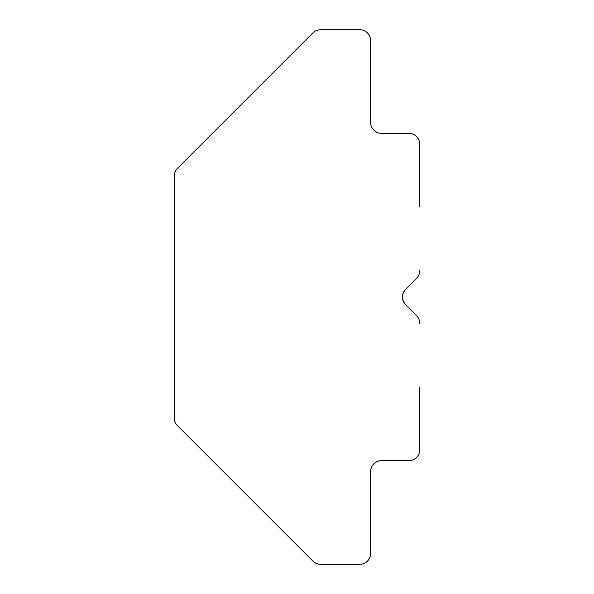 <?xml version="1.0" encoding="UTF-8"?>
<svg xmlns="http://www.w3.org/2000/svg" width="594" height="594" viewBox="0 0 594 594"><rect width="100%" height="100%" fill="white"/><g stroke="black" fill="none" stroke-linecap="round" stroke-linejoin="round"><path stroke-width="0.89" d="M419.743 387.006L419.743 449.74A10.907 10.907 0 0 1 408.828 460.654L381.556 460.654A10.907 10.907 0 0 0 370.641 471.562L370.641 553.393A10.907 10.907 0 0 1 359.734 564.3L320.612 564.3A10.907 10.907 0 0 1 312.897 561.107L177.458 425.66A10.907 10.907 0 0 1 174.257 417.946L174.257 176.054A10.907 10.907 0 0 1 177.458 168.34L312.897 32.893A10.907 10.907 0 0 1 320.612 29.7L359.734 29.7A10.907 10.907 0 0 1 370.641 40.607L370.641 122.438A10.907 10.907 0 0 0 381.556 133.346L408.828 133.346A10.907 10.907 0 0 1 419.743 144.26L419.743 206.994M419.743 270.664A10.907 10.907 0 0 1 416.543 278.378L405.635 289.285A10.907 10.907 0 0 0 405.635 304.715L416.543 315.622A10.907 10.907 0 0 1 419.743 323.336M416.543 278.378L405.635 289.285C401.41 294.424 401.41 299.569 405.635 304.715L416.543 315.622"/></g></svg>
